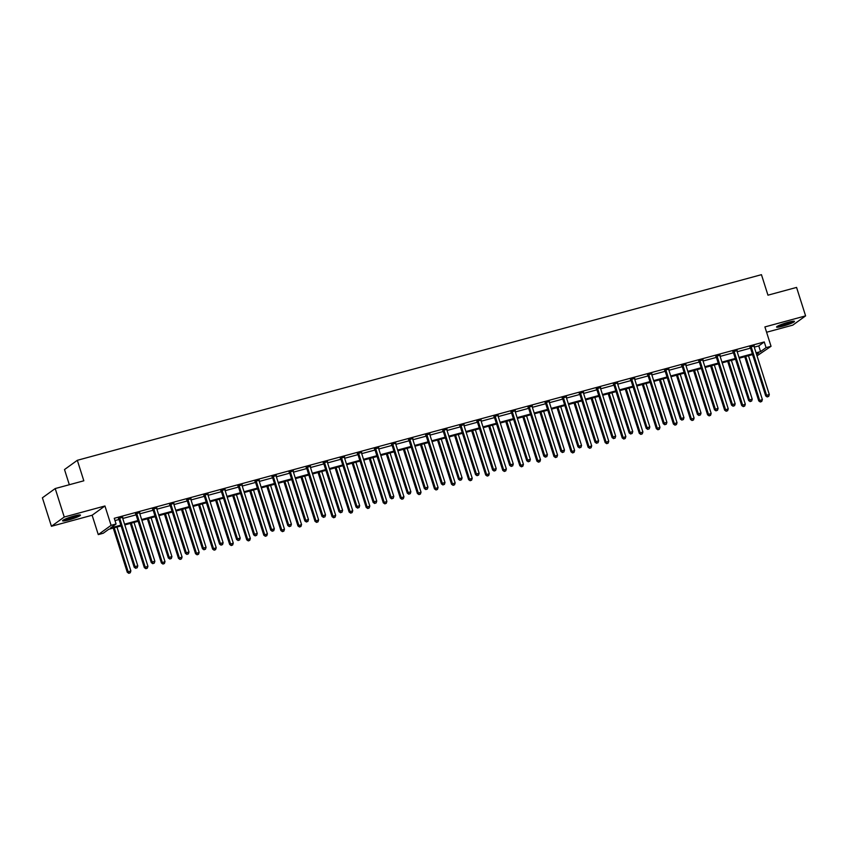 <?xml version="1.0" encoding="UTF-8"?>
<svg xmlns="http://www.w3.org/2000/svg" width="848" height="848" viewBox="0 0 848 848"><rect width="100%" height="100%" fill="white"/><g stroke="black" fill="none" stroke-linecap="round" stroke-linejoin="round"><path stroke-width="1.27" d="M74.221 515.997A9.381 1.102 -17.6 0 1 80.465 515.107A9.381 1.102 -17.6 0 1 68.815 519.898A9.381 1.102 -17.6 0 1 62.572 520.778A9.381 1.102 -17.6 0 1 74.221 515.997M788.216 322.272A9.381 1.102 -17.6 0 1 794.459 321.381A9.381 1.102 -17.6 0 1 782.81 326.173A9.381 1.102 -17.6 0 1 776.567 327.063A9.381 1.102 -17.6 0 1 788.216 322.272M766.581 332.246L792.785 325.134L805.6 315.88L764.896 326.925L771.044 346.291L757.031 355.863M55.215 488.554L64.247 517.026L51.431 526.279L42.4 497.808L55.215 488.554L83.825 480.795L77.327 460.294L761.451 274.678L767.959 295.178L796.569 287.419L805.6 315.88M752.526 354.612L753.247 356.891M121.084 525.93L108.745 529.279L103.255 533.244L98.273 534.6L111.088 525.347L116.07 523.99L110.579 527.954L120.851 525.166M51.431 526.279L92.135 515.234L98.273 534.6M69.324 484.727L64.512 469.548L77.327 460.294M139.814 512.499L135.691 514.005M173.957 503.235L169.823 504.751M208.089 493.971L203.955 495.486M242.221 484.717L238.097 486.222M276.363 475.452L272.229 476.958M310.495 466.188L306.361 467.704M344.627 456.924L340.493 458.439M378.77 447.67L374.636 449.175M412.902 438.405L408.768 439.921M447.034 429.141L442.9 430.657M481.176 419.877L477.042 421.392M515.308 410.623L511.174 412.128M549.44 401.358L545.306 402.874M583.583 392.094L579.449 393.61M617.715 382.84L613.581 384.345M651.847 373.576L647.713 375.081M685.99 364.311L681.856 365.827M720.122 355.047L715.988 356.563M754.254 345.793L750.12 347.298M114.989 520.577L119.038 519.474M122.759 518.467L136.104 514.842M139.825 513.835L153.17 510.22M156.891 509.203L170.247 505.588M173.957 504.581L187.313 500.956M191.023 499.949L204.379 496.324M208.089 495.317L221.445 491.692M225.165 490.685L238.511 487.059M242.231 486.052L255.577 482.427M259.297 481.42L272.653 477.795M276.363 476.788L289.719 473.173M293.429 472.156L306.785 468.541M310.495 467.534L323.851 463.909M327.572 462.902L340.917 459.277M344.638 458.27L357.983 454.645M361.704 453.638L375.06 450.012M378.77 449.005L392.126 445.38M395.836 444.373L409.192 440.759M412.902 439.741L426.258 436.126M429.978 435.119L443.324 431.494M447.044 430.487L460.39 426.862M464.11 425.855L477.466 422.23M481.176 421.223L494.532 417.598M498.242 416.591L511.598 412.965M515.308 411.958L528.664 408.333M532.385 407.326L545.73 403.712M549.451 402.694L562.796 399.079M566.517 398.072L579.873 394.447M583.583 393.44L596.939 389.815M600.649 388.808L614.005 385.183M617.715 384.176L631.071 380.551M634.781 379.544L648.137 375.918M651.858 374.911L665.203 371.297M668.924 370.279L682.269 366.665M685.99 365.658L699.346 362.032M703.056 361.025L716.412 357.4M720.122 356.393L733.478 352.768M737.188 351.761L750.544 348.136M754.264 347.129L758.769 345.91L764.26 341.945L114.257 518.298L116.07 523.99M737.188 350.415L733.054 351.931M703.056 359.679L698.922 361.195M668.913 368.944L664.79 370.449M634.781 378.208L630.647 379.713M600.649 387.462L596.515 388.978M566.506 396.726L562.383 398.242M532.374 405.991L528.24 407.496M498.242 415.255L494.108 416.76M464.1 424.509L459.976 426.025M429.968 433.773L425.834 435.289M395.836 443.038L391.702 444.543M361.693 452.302L357.57 453.807M327.561 461.556L323.427 463.072M293.429 470.82L289.295 472.336M259.297 480.085L255.163 481.59M225.155 489.338L221.021 490.854M191.023 498.603L186.889 500.119M156.891 507.867L152.757 509.383M122.748 517.132L118.614 518.637M764.26 341.945L766.062 347.638L771.044 346.291M92.135 515.234L104.951 505.98L64.247 517.026M104.951 505.98L111.088 525.347M756.066 352.821L760.571 351.602L766.062 347.638M124.561 524.159L137.917 520.545M141.627 519.527L154.983 515.913M158.693 514.906L172.049 511.28M175.769 510.273L189.115 506.648M192.835 505.641L206.181 502.016M209.901 501.009L223.257 497.384M226.967 496.377L240.323 492.752M244.033 491.745L257.389 488.119M261.099 487.112L274.455 483.498M278.176 482.491L291.521 478.866M295.242 477.859L308.587 474.233M312.308 473.226L325.664 469.601M329.374 468.594L342.73 464.969M346.44 463.962L359.796 460.337M363.506 459.33L376.862 455.705M380.572 454.698L393.928 451.083M397.648 450.065L410.994 446.451M414.714 445.444L428.06 441.819M431.78 440.812L445.136 437.186M448.846 436.179L462.202 432.554M465.912 431.547L479.268 427.922M482.978 426.915L496.334 423.29M500.055 422.283L513.4 418.658M517.121 417.651L530.466 414.036M534.187 413.029L547.543 409.404M551.253 408.397L564.609 404.772M568.319 403.765L581.675 400.139M585.385 399.132L598.741 395.507M602.462 394.5L615.807 390.875M619.528 389.868L632.873 386.243M636.594 385.236L649.95 381.621M653.66 380.604L667.016 376.989M670.726 375.982L684.082 372.357M687.792 371.35L701.148 367.725M704.868 366.718L718.214 363.092M721.934 362.085L735.28 358.46M739 357.453L752.356 353.828M756.586 354.475L758.737 352.927L756.31 353.584M752.589 354.591L739.244 358.216M735.523 359.223L722.167 362.849M718.457 363.856L705.101 367.481M701.391 368.488L688.035 372.113M684.325 373.12L670.969 376.735M667.259 377.752L653.903 381.367M650.183 382.374L636.837 385.999M633.117 387.006L619.771 390.631M616.051 391.638L602.695 395.263M598.985 396.27L585.629 399.896M581.919 400.903L568.563 404.528M564.853 405.535L551.497 409.149M547.776 410.167L534.431 413.782M530.71 414.789L517.365 418.414M513.644 419.421L500.288 423.046M496.578 424.053L483.222 427.678M479.512 428.685L466.156 432.31M462.446 433.317L449.09 436.943M445.37 437.95L432.024 441.575M428.304 442.582L414.958 446.196M411.238 447.214L397.882 450.829M394.172 451.836L380.816 455.461M377.106 456.468L363.75 460.093M360.04 461.1L346.684 464.725M342.963 465.732L329.618 469.357M325.897 470.364L312.552 473.99M308.831 474.997L295.475 478.622M291.765 479.629L278.409 483.243M274.699 484.25L261.343 487.876M257.633 488.883L244.277 492.508M240.556 493.515L227.211 497.14M223.49 498.147L210.145 501.772M206.424 502.779L193.079 506.404M189.358 507.411L176.002 511.037M172.292 512.044L158.936 515.658M155.226 516.676L141.87 520.29M138.16 521.297L124.804 524.923M758.769 345.91L760.571 351.602M751.317 347.224L750.459 347.85L765.702 395.91L766.571 395.285L751.317 347.224A1.208 1.124 54.2 0 0 751.105 346.821L750.989 346.673M767.599 396.726L768.691 396.429L767.599 396.726L766.571 395.285L769.306 394.543L754.052 346.482A1.208 1.124 54.2 0 1 753.999 346.037L754.01 345.857M750.459 347.85A1.208 1.124 54.2 0 0 750.236 347.447L749.865 346.98M765.702 395.91L767.249 396.981M768.691 396.429L769.306 394.543M744.756 356.722L758.769 400.913L762.373 399.546L748.466 355.715M745.731 356.457L759.638 400.288L760.317 401.984L761.758 401.433L760.667 401.729M762.373 399.546L761.758 401.433M760.317 401.984L758.769 400.913M734.251 351.856L733.382 352.482L748.636 400.542L749.494 399.917L734.251 351.856A1.208 1.124 54.2 0 0 734.039 351.454L733.923 351.305M750.533 401.358L751.625 401.062L750.533 401.358L749.494 399.917L752.229 399.175L736.986 351.114A1.208 1.124 54.2 0 1 736.933 350.669L736.944 350.489M733.382 352.482A1.208 1.124 54.2 0 0 733.17 352.079L732.799 351.613M748.636 400.542L750.183 401.613M751.625 401.062L752.229 399.175M717.185 356.489L716.316 357.114L731.559 405.174L732.428 404.549L717.185 356.489A1.208 1.124 54.2 0 0 716.973 356.086L716.857 355.937M733.456 405.991L734.559 405.694L733.456 405.991L732.428 404.549L735.163 403.807L719.92 355.747A1.208 1.124 54.2 0 1 719.867 355.301L719.878 355.121M716.316 357.114A1.208 1.124 54.2 0 0 716.104 356.711L715.733 356.245M731.559 405.174L733.117 406.245M734.559 405.694L735.163 403.807M727.69 361.354L741.703 405.545L745.307 404.178L731.4 360.347M728.665 361.089L742.572 404.92L743.251 406.616L744.692 406.065L743.601 406.362M745.307 404.178L744.692 406.065M743.251 406.616L741.703 405.545M710.613 365.986L724.637 410.178L728.241 408.81L714.334 364.979M711.599 365.721L725.506 409.552L726.185 411.248L727.626 410.697L726.535 410.994M728.241 408.81L727.626 410.697M726.185 411.248L724.637 410.178M792.626 321.297A8.12 0.954 -17.6 0 1 785.513 324.222A8.12 0.954 -17.6 0 1 778.019 325.929M780.234 324.932A7.515 0.89 162.4 0 0 790.241 321.763M777.33 326.31A9.328 1.102 162.4 0 0 785.555 324.36A9.328 1.102 162.4 0 0 793.399 321.212M78.631 515.012A8.12 0.954 -17.6 0 1 71.518 517.948A8.12 0.954 -17.6 0 1 64.013 519.654M66.239 518.658A7.515 0.89 162.4 0 0 76.235 515.478M63.335 520.025A9.328 1.102 162.4 0 0 71.561 518.075A9.328 1.102 162.4 0 0 79.405 514.927M700.119 361.121L699.25 361.746L714.493 409.807L715.362 409.181L700.119 361.121A1.208 1.124 54.2 0 0 699.907 360.718L699.791 360.57M716.39 410.623L717.482 410.326L716.39 410.623L715.362 409.181L718.097 408.439L702.854 360.379A1.208 1.124 54.2 0 1 702.801 359.934L702.812 359.743M699.25 361.746A1.208 1.124 54.2 0 0 699.038 361.343L698.667 360.866M714.493 409.807L716.051 410.877M717.482 410.326L718.097 408.439M693.547 370.608L707.571 414.799L711.165 413.442L697.268 369.601M694.533 370.343L708.43 414.184L709.119 415.87L710.56 415.329L709.469 415.626M711.165 413.442L710.56 415.329M709.119 415.87L707.571 414.799M683.053 365.753L682.184 366.378L697.427 414.439L698.296 413.813L683.053 365.753A1.208 1.124 54.2 0 0 682.831 365.35L682.714 365.202M699.324 415.255L700.416 414.958L699.324 415.255L698.296 413.813L701.031 413.071L685.788 365.011A1.208 1.124 54.2 0 1 685.725 364.566L685.746 364.375M682.184 366.378A1.208 1.124 54.2 0 0 681.972 365.976L681.601 365.499M697.427 414.439L698.975 415.509M700.416 414.958L701.031 413.071M676.481 375.24L690.505 419.431L694.099 418.064L680.202 374.233M677.457 374.975L691.364 418.806L692.053 420.502L693.494 419.961L692.392 420.258M694.099 418.064L693.494 419.961M692.053 420.502L690.505 419.431M665.987 370.385L665.118 371.011L680.361 419.06L681.23 418.435L665.987 370.385A1.208 1.124 54.2 0 0 665.765 369.982L665.648 369.834M682.258 419.887L683.35 419.59L682.258 419.887L681.23 418.435L683.965 417.693L668.722 369.643A1.208 1.124 54.2 0 1 668.659 369.198L668.669 369.007M665.118 371.011A1.208 1.124 54.2 0 0 664.906 370.608L664.535 370.131M680.361 419.06L681.909 420.131M683.35 419.59L683.965 417.693M659.415 379.872L673.429 424.064L677.033 422.696L663.125 378.865M660.391 379.607L674.298 423.438L674.987 425.134L676.418 424.594L675.326 424.89M677.033 422.696L676.418 424.594M674.987 425.134L673.429 424.064M648.911 375.017L648.052 375.643L663.295 423.693L664.164 423.067L648.911 375.017A1.208 1.124 54.2 0 0 648.699 374.604L648.582 374.456M665.192 424.519L666.284 424.223L665.192 424.519L664.164 423.067L666.899 422.325L651.646 374.275A1.208 1.124 54.2 0 1 651.593 373.82L651.603 373.639M648.052 375.643A1.208 1.124 54.2 0 0 647.83 375.229L647.469 374.763M663.295 423.693L664.843 424.763M666.284 424.223L666.899 422.325M642.349 384.504L656.363 428.696L659.967 427.328L646.059 383.497M643.325 384.239L657.232 428.07L657.91 429.766L659.352 429.215L658.26 429.512M659.967 427.328L659.352 429.215M657.91 429.766L656.363 428.696M631.845 379.639L630.976 380.264L646.229 428.325L647.088 427.699L631.845 379.639A1.208 1.124 54.2 0 0 631.633 379.236L631.516 379.088M648.126 429.152L649.218 428.855L648.126 429.152L647.088 427.699L649.822 426.957L634.58 378.897A1.208 1.124 54.2 0 1 634.527 378.452L634.537 378.272M630.976 380.264A1.208 1.124 54.2 0 0 630.764 379.862L630.393 379.395M646.229 428.325L647.777 429.395M649.218 428.855L649.822 426.957M625.283 389.137L639.297 433.328L642.901 431.961L628.993 388.13M626.259 388.872L640.166 432.703L640.844 434.399L642.286 433.847L641.194 434.144M642.901 431.961L642.286 433.847M640.844 434.399L639.297 433.328M614.779 384.271L613.91 384.897L629.163 432.957L630.022 432.332L614.779 384.271A1.208 1.124 54.2 0 0 614.567 383.868L614.45 383.72M631.05 433.773L632.152 433.476L631.05 433.773L630.022 432.332L632.756 431.59L617.514 383.529A1.208 1.124 54.2 0 1 617.461 383.084L617.471 382.904M613.91 384.897A1.208 1.124 54.2 0 0 613.698 384.494L613.327 384.027M629.163 432.957L630.711 434.028M632.152 433.476L632.756 431.59M608.207 393.769L622.231 437.96L625.835 436.593L611.927 392.762M609.193 393.504L623.1 437.335L623.778 439.031L625.22 438.48L624.128 438.776M625.835 436.593L625.22 438.48M623.778 439.031L622.231 437.96M597.713 388.903L596.844 389.529L612.086 437.589L612.956 436.964L597.713 388.903A1.208 1.124 54.2 0 0 597.501 388.501L597.384 388.352M613.984 438.405L615.076 438.109L613.984 438.405L612.956 436.964L615.69 436.222L600.448 388.161A1.208 1.124 54.2 0 1 600.395 387.716L600.405 387.536M596.844 389.529A1.208 1.124 54.2 0 0 596.632 389.126L596.261 388.66M612.086 437.589L613.645 438.66M615.076 438.109L615.69 436.222M591.141 398.401L605.165 442.592L608.758 441.225L594.861 397.394M592.127 398.136L606.023 441.967L606.712 443.663L608.154 443.112L607.062 443.409M608.758 441.225L608.154 443.112M606.712 443.663L605.165 442.592M580.647 393.536L579.778 394.161L595.02 442.221L595.89 441.596L580.647 393.536A1.208 1.124 54.2 0 0 580.435 393.133L580.308 392.984M596.918 443.038L598.01 442.741L596.918 443.038L595.89 441.596L598.624 440.854L583.382 392.794A1.208 1.124 54.2 0 1 583.318 392.348L583.339 392.158M579.778 394.161A1.208 1.124 54.2 0 0 579.566 393.758L579.195 393.281M595.02 442.221L596.568 443.292M598.01 442.741L598.624 440.854M574.075 403.033L588.099 447.225L591.692 445.857L577.795 402.016M575.061 402.758L588.957 446.599L589.646 448.295L591.088 447.744L589.985 448.041M591.692 445.857L591.088 447.744M589.646 448.295L588.099 447.225M563.581 398.168L562.712 398.793L577.954 446.854L578.824 446.228L563.581 398.168A1.208 1.124 54.2 0 0 563.358 397.765L563.242 397.617M579.852 447.67L580.944 447.373L579.852 447.67L578.824 446.228L581.558 445.486L566.316 397.426A1.208 1.124 54.2 0 1 566.252 396.981L566.263 396.79M562.712 398.793A1.208 1.124 54.2 0 0 562.5 398.39L562.129 397.913M577.954 446.854L579.502 447.924M580.944 447.373L581.558 445.486M557.009 407.655L571.022 451.846L574.626 450.479L560.719 406.648M557.984 407.39L571.891 451.221L572.58 452.917L574.022 452.376L572.919 452.673M574.626 450.479L574.022 452.376M572.58 452.917L571.022 451.846M546.504 402.8L545.646 403.425L560.888 451.486L561.758 450.86L546.504 402.8A1.208 1.124 54.2 0 0 546.292 402.397L546.176 402.249M562.786 452.302L563.878 452.005L562.786 452.302L561.758 450.86L564.492 450.118L549.239 402.058A1.208 1.124 54.2 0 1 549.186 401.613L549.197 401.422M545.646 403.425A1.208 1.124 54.2 0 0 545.423 403.023L545.063 402.546M560.888 451.486L562.436 452.546M563.878 452.005L564.492 450.118M539.943 412.287L553.956 456.478L557.56 455.111L543.653 411.28M540.918 412.022L554.825 455.853L555.504 457.549L556.945 457.008L555.853 457.305M557.56 455.111L556.945 457.008M555.504 457.549L553.956 456.478M529.438 407.432L528.58 408.058L543.822 456.107L544.681 455.482L529.438 407.432A1.208 1.124 54.2 0 0 529.226 407.029L529.11 406.87M545.72 456.934L546.812 456.637L545.72 456.934L544.681 455.482L547.416 454.74L532.173 406.69A1.208 1.124 54.2 0 1 532.12 406.245L532.131 406.054M528.58 408.058A1.208 1.124 54.2 0 0 528.357 407.655L527.986 407.178M543.822 456.107L545.37 457.178M546.812 456.637L547.416 454.74M522.877 416.919L536.89 461.111L540.494 459.743L526.587 415.912M523.852 416.654L537.759 460.485L538.438 462.181L539.879 461.641L538.787 461.937M540.494 459.743L539.879 461.641M538.438 462.181L536.89 461.111M512.372 412.064L511.503 412.679L526.756 460.74L527.615 460.114L512.372 412.064A1.208 1.124 54.2 0 0 512.16 411.651L512.044 411.503M528.643 461.566L529.746 461.27L528.643 461.566L527.615 460.114L530.35 459.372L515.107 411.322A1.208 1.124 54.2 0 1 515.054 410.867L515.065 410.686M511.503 412.679A1.208 1.124 54.2 0 0 511.291 412.276L510.92 411.81M526.756 460.74L528.304 461.81M529.746 461.27L530.35 459.372M505.8 421.551L519.824 465.743L523.428 464.375L509.521 420.544M506.786 421.286L520.693 465.117L521.372 466.813L522.813 466.262L521.721 466.559M523.428 464.375L522.813 466.262M521.372 466.813L519.824 465.743M495.306 416.686L494.437 417.311L509.68 465.372L510.549 464.746L495.306 416.686A1.208 1.124 54.2 0 0 495.094 416.283L494.978 416.135M511.577 466.188L512.68 465.891L511.577 466.188L510.549 464.746L513.284 464.004L498.041 415.944A1.208 1.124 54.2 0 1 497.988 415.499L497.999 415.319M494.437 417.311A1.208 1.124 54.2 0 0 494.225 416.909L493.854 416.442M509.68 465.372L511.238 466.442M512.68 465.891L513.284 464.004M488.734 426.184L502.758 470.375L506.362 469.008L492.455 425.177M489.72 425.919L503.617 469.75L504.306 471.446L505.747 470.894L504.655 471.191M506.362 469.008L505.747 470.894M504.306 471.446L502.758 470.375M478.24 421.318L477.371 421.944L492.614 470.004L493.483 469.379L478.24 421.318A1.208 1.124 54.2 0 0 478.028 420.915L477.901 420.767M494.511 470.82L495.603 470.523L494.511 470.82L493.483 469.379L496.218 468.637L480.975 420.576A1.208 1.124 54.2 0 1 480.922 420.131L480.933 419.951M477.371 421.944A1.208 1.124 54.2 0 0 477.159 421.541L476.788 421.074M492.614 470.004L494.161 471.075M495.603 470.523L496.218 468.637M471.668 430.816L485.692 475.007L489.285 473.64L475.389 429.809M472.654 430.551L486.551 474.382L487.24 476.078L488.681 475.527L487.589 475.823M489.285 473.64L488.681 475.527M487.24 476.078L485.692 475.007M461.174 425.95L460.305 426.576L475.548 474.636L476.417 474.011L461.174 425.95A1.208 1.124 54.2 0 0 460.952 425.548L460.835 425.399M477.445 475.452L478.537 475.156L477.445 475.452L476.417 474.011L479.152 473.269L463.909 425.208A1.208 1.124 54.2 0 1 463.845 424.763L463.856 424.583M460.305 426.576A1.208 1.124 54.2 0 0 460.093 426.173L459.722 425.707M475.548 474.636L477.095 475.707M478.537 475.156L479.152 473.269M454.602 435.448L468.615 479.639L472.219 478.272L458.312 434.441M455.577 435.183L469.485 479.014L470.174 480.71L471.615 480.159L470.513 480.456M472.219 478.272L471.615 480.159M470.174 480.71L468.615 479.639M444.098 430.583L443.239 431.208L458.482 479.268L459.351 478.643L444.098 430.583A1.208 1.124 54.2 0 0 443.886 430.18L443.769 430.031M460.379 480.085L461.471 479.788L460.379 480.085L459.351 478.643L462.086 477.901L446.832 429.841A1.208 1.124 54.2 0 1 446.779 429.395L446.79 429.205M443.239 431.208A1.208 1.124 54.2 0 0 443.027 430.805L442.656 430.328M458.482 479.268L460.029 480.339M461.471 479.788L462.086 477.901M437.536 440.07L451.549 484.272L455.153 482.904L441.246 439.063M438.511 439.805L452.419 483.646L453.108 485.332L454.539 484.791L453.447 485.088M455.153 482.904L454.539 484.791M453.108 485.332L451.549 484.272M427.032 435.215L426.173 435.84L441.416 483.901L442.274 483.275L427.032 435.215A1.208 1.124 54.2 0 0 426.82 434.812L426.703 434.664M443.313 484.717L444.405 484.42L443.313 484.717L442.274 483.275L445.009 482.533L429.766 434.473A1.208 1.124 54.2 0 1 429.713 434.028L429.724 433.837M426.173 435.84A1.208 1.124 54.2 0 0 425.95 435.437L425.579 434.96M441.416 483.901L442.963 484.971M444.405 484.42L445.009 482.533M420.47 444.702L434.483 488.893L438.087 487.526L424.18 443.695M421.445 444.437L435.353 488.268L436.031 489.964L437.473 489.423L436.381 489.72M438.087 487.526L437.473 489.423M436.031 489.964L434.483 488.893M409.966 439.847L409.096 440.472L424.35 488.522L425.208 487.897L409.966 439.847A1.208 1.124 54.2 0 0 409.754 439.444L409.637 439.296M426.237 489.349L427.339 489.052L426.237 489.349L425.208 487.897L427.943 487.155L412.7 439.105A1.208 1.124 54.2 0 1 412.647 438.66L412.658 438.469M409.096 440.472A1.208 1.124 54.2 0 0 408.884 440.07L408.513 439.593M424.35 488.522L425.897 489.593M427.339 489.052L427.943 487.155M403.394 449.334L417.417 493.525L421.021 492.158L407.114 448.327M404.379 449.069L418.287 492.9L418.965 494.596L420.407 494.055L419.315 494.352M421.021 492.158L420.407 494.055M418.965 494.596L417.417 493.525M392.9 444.479L392.03 445.105L407.273 493.154L408.142 492.529L392.9 444.479A1.208 1.124 54.2 0 0 392.688 444.076L392.571 443.917M409.171 493.981L410.273 493.684L409.171 493.981L408.142 492.529L410.877 491.787L395.634 443.737A1.208 1.124 54.2 0 1 395.581 443.281L395.592 443.101M392.03 445.105A1.208 1.124 54.2 0 0 391.818 444.691L391.447 444.225M407.273 493.154L408.831 494.225M410.273 493.684L410.877 491.787M386.328 453.966L400.351 498.158L403.955 496.79L390.048 452.959M387.313 453.701L401.21 497.532L401.899 499.228L403.341 498.677L402.249 498.974M403.955 496.79L403.341 498.677M401.899 499.228L400.351 498.158M375.834 449.101L374.964 449.726L390.207 497.787L391.076 497.161L375.834 449.101A1.208 1.124 54.2 0 0 375.622 448.698L375.505 448.55M392.105 498.613L393.196 498.317L392.105 498.613L391.076 497.161L393.811 496.419L378.568 448.359A1.208 1.124 54.2 0 1 378.515 447.914L378.526 447.733M374.964 449.726A1.208 1.124 54.2 0 0 374.752 449.323L374.381 448.857M390.207 497.787L391.755 498.857M393.196 498.317L393.811 496.419M369.262 458.598L383.285 502.79L386.879 501.422L372.982 457.591M370.247 458.333L384.144 502.164L384.833 503.86L386.275 503.309L385.183 503.606M386.879 501.422L386.275 503.309M384.833 503.86L383.285 502.79M358.768 453.733L357.898 454.358L373.141 502.419L374.01 501.793L358.768 453.733A1.208 1.124 54.2 0 0 358.545 453.33L358.428 453.182M375.039 503.235L376.13 502.938L375.039 503.235L374.01 501.793L376.745 501.051L361.502 452.991A1.208 1.124 54.2 0 1 361.439 452.546L361.449 452.366M357.898 454.358A1.208 1.124 54.2 0 0 357.686 453.956L357.315 453.489M373.141 502.419L374.689 503.489M376.13 502.938L376.745 501.051M352.196 463.231L366.209 507.422L369.813 506.055L355.906 462.224M353.171 462.966L367.078 506.797L367.767 508.493L369.209 507.941L368.106 508.238M369.813 506.055L369.209 507.941M367.767 508.493L366.209 507.422M341.691 458.365L340.832 458.991L356.075 507.051L356.944 506.426L341.691 458.365A1.208 1.124 54.2 0 0 341.479 457.962L341.362 457.814M357.973 507.867L359.064 507.57L357.973 507.867L356.944 506.426L359.679 505.684L344.426 457.623A1.208 1.124 54.2 0 1 344.373 457.178L344.383 456.998M340.832 458.991A1.208 1.124 54.2 0 0 340.62 458.588L340.249 458.121M356.075 507.051L357.623 508.122M359.064 507.57L359.679 505.684M335.13 467.863L349.143 512.054L352.747 510.687L338.84 466.856M336.105 467.598L350.012 511.429L350.701 513.125L352.132 512.574L351.04 512.87M352.747 510.687L352.132 512.574M350.701 513.125L349.143 512.054M324.625 462.997L323.766 463.623L339.009 511.683L339.868 511.058L324.625 462.997A1.208 1.124 54.2 0 0 324.413 462.595L324.296 462.446M340.907 512.499L341.998 512.203L340.907 512.499L339.868 511.058L342.613 510.316L327.36 462.255A1.208 1.124 54.2 0 1 327.307 461.81L327.317 461.63M323.766 463.623A1.208 1.124 54.2 0 0 323.544 463.22L323.173 462.754M339.009 511.683L340.557 512.754M341.998 512.203L342.613 510.316M318.064 472.495L332.077 516.686L335.681 515.319L321.774 471.477M319.039 472.219L332.946 516.061L333.624 517.757L335.066 517.206L333.974 517.503M335.681 515.319L335.066 517.206M333.624 517.757L332.077 516.686M307.559 467.63L306.69 468.255L321.943 516.315L322.802 515.69L307.559 467.63A1.208 1.124 54.2 0 0 307.347 467.227L307.23 467.078M323.841 517.132L324.932 516.835L323.841 517.132L322.802 515.69L325.537 514.948L310.294 466.888A1.208 1.124 54.2 0 1 310.241 466.442L310.251 466.252M306.69 468.255A1.208 1.124 54.2 0 0 306.478 467.852L306.107 467.375M321.943 516.315L323.491 517.386M324.932 516.835L325.537 514.948M300.987 477.117L315.011 521.308L318.615 519.941L304.708 476.11M301.973 476.852L315.88 520.683L316.558 522.379L318 521.838L316.908 522.135M318.615 519.941L318 521.838M316.558 522.379L315.011 521.308M290.493 472.262L289.624 472.887L304.867 520.948L305.736 520.322L290.493 472.262A1.208 1.124 54.2 0 0 290.281 471.859L290.164 471.711M306.764 521.764L307.866 521.467L306.764 521.764L305.736 520.322L308.471 519.58L293.228 471.52A1.208 1.124 54.2 0 1 293.175 471.075L293.185 470.884M289.624 472.887A1.208 1.124 54.2 0 0 289.412 472.484L289.041 472.007M304.867 520.948L306.425 522.008M307.866 521.467L308.471 519.58M283.921 481.749L297.945 525.94L301.549 524.573L287.642 480.742M284.907 481.484L298.814 525.315L299.492 527.011L300.934 526.47L299.842 526.767M301.549 524.573L300.934 526.47M299.492 527.011L297.945 525.94M273.427 476.894L272.558 477.519L287.801 525.569L288.67 524.944L273.427 476.894A1.208 1.124 54.2 0 0 273.215 476.491L273.098 476.332M289.698 526.396L290.79 526.099L289.698 526.396L288.67 524.944L291.405 524.202L276.162 476.152A1.208 1.124 54.2 0 1 276.109 475.707L276.119 475.516M272.558 477.519A1.208 1.124 54.2 0 0 272.346 477.117L271.975 476.64M287.801 525.569L289.359 526.64M290.79 526.099L291.405 524.202M266.855 486.381L280.879 530.572L284.472 529.205L270.576 485.374M267.841 486.116L281.737 529.947L282.426 531.643L283.868 531.102L282.776 531.399M284.472 529.205L283.868 531.102M282.426 531.643L280.879 530.572M256.361 481.526L255.492 482.141L270.735 530.201L271.604 529.576L256.361 481.526A1.208 1.124 54.2 0 0 256.138 481.113L256.022 480.964M272.632 531.028L273.724 530.731L272.632 531.028L271.604 529.576L274.339 528.834L259.096 480.784A1.208 1.124 54.2 0 1 259.032 480.328L259.053 480.148M255.492 482.141A1.208 1.124 54.2 0 0 255.28 481.738L254.909 481.272M270.735 530.201L272.282 531.272M273.724 530.731L274.339 528.834M249.789 491.013L263.813 535.205L267.406 533.837L253.51 490.006M250.764 490.748L264.671 534.579L265.36 536.275L266.802 535.724L265.7 536.021M267.406 533.837L266.802 535.724M265.36 536.275L263.813 535.205M239.284 486.148L238.426 486.773L253.669 534.834L254.538 534.208L239.284 486.148A1.208 1.124 54.2 0 0 239.072 485.745L238.956 485.597M255.566 535.66L256.658 535.353L255.566 535.66L254.538 534.208L257.273 533.466L242.03 485.406A1.208 1.124 54.2 0 1 241.966 484.961L241.977 484.78M238.426 486.773A1.208 1.124 54.2 0 0 238.214 486.37L237.843 485.904M253.669 534.834L255.216 535.904M256.658 535.353L257.273 533.466M232.723 495.645L246.736 539.837L250.34 538.469L236.433 494.638M233.698 495.38L247.605 539.211L248.294 540.907L249.725 540.356L248.634 540.653M250.34 538.469L249.725 540.356M248.294 540.907L246.736 539.837M222.218 490.78L221.36 491.405L236.603 539.466L237.472 538.84L222.218 490.78A1.208 1.124 54.2 0 0 222.006 490.377L221.89 490.229M238.5 540.282L239.592 539.985L238.5 540.282L237.472 538.84L240.207 538.098L224.953 490.038A1.208 1.124 54.2 0 1 224.9 489.593L224.911 489.413M221.36 491.405A1.208 1.124 54.2 0 0 221.137 491.003L220.777 490.536M236.603 539.466L238.15 540.536M239.592 539.985L240.207 538.098M215.657 500.278L229.67 544.469L233.274 543.102L219.367 499.271M216.632 500.013L230.539 543.844L231.218 545.54L232.659 544.988L231.568 545.285M233.274 543.102L232.659 544.988M231.218 545.54L229.67 544.469M205.152 495.412L204.283 496.038L219.537 544.098L220.395 543.473L205.152 495.412A1.208 1.124 54.2 0 0 204.94 495.009L204.824 494.861M221.434 544.914L222.526 544.617L221.434 544.914L220.395 543.473L223.13 542.731L207.887 494.67A1.208 1.124 54.2 0 1 207.834 494.225L207.845 494.045M204.283 496.038A1.208 1.124 54.2 0 0 204.071 495.635L203.7 495.168M219.537 544.098L221.084 545.169M222.526 544.617L223.13 542.731M198.591 504.91L212.604 549.101L216.208 547.734L202.301 503.903M199.566 504.645L213.473 548.476L214.152 550.172L215.593 549.621L214.502 549.917M216.208 547.734L215.593 549.621M214.152 550.172L212.604 549.101M188.086 500.044L187.217 500.67L202.46 548.73L203.329 548.105L188.086 500.044A1.208 1.124 54.2 0 0 187.874 499.642L187.758 499.493M204.357 549.546L205.46 549.25L204.357 549.546L203.329 548.105L206.064 547.363L190.821 499.302A1.208 1.124 54.2 0 1 190.768 498.857L190.779 498.666M187.217 500.67A1.208 1.124 54.2 0 0 187.005 500.267L186.634 499.79M202.46 548.73L204.018 549.801M205.46 549.25L206.064 547.363M181.514 509.531L195.538 553.733L199.142 552.366L185.235 508.524M182.5 509.266L196.407 553.108L197.086 554.793L198.527 554.253L197.436 554.55M199.142 552.366L198.527 554.253M197.086 554.793L195.538 553.733M171.02 504.677L170.151 505.302L185.394 553.362L186.263 552.737L171.02 504.677A1.208 1.124 54.2 0 0 170.808 504.274L170.692 504.125M187.291 554.179L188.383 553.882L187.291 554.179L186.263 552.737L188.998 551.995L173.755 503.935A1.208 1.124 54.2 0 1 173.702 503.489L173.713 503.299M170.151 505.302A1.208 1.124 54.2 0 0 169.939 504.899L169.568 504.422M185.394 553.362L186.952 554.433M188.383 553.882L188.998 551.995M164.448 514.164L178.472 558.355L182.066 556.988L168.169 513.157M165.434 513.899L179.331 557.73L180.02 559.426L181.461 558.885L180.37 559.182M182.066 556.988L181.461 558.885M180.02 559.426L178.472 558.355M153.954 509.309L153.085 509.934L168.328 557.984L169.197 557.359L153.954 509.309A1.208 1.124 54.2 0 0 153.742 508.906L153.615 508.758M170.225 558.811L171.317 558.514L170.225 558.811L169.197 557.359L171.932 556.617L156.689 508.567A1.208 1.124 54.2 0 1 156.626 508.122L156.647 507.931M153.085 509.934A1.208 1.124 54.2 0 0 152.873 509.531L152.502 509.054M168.328 557.984L169.876 559.055M171.317 558.514L171.932 556.617M147.382 518.796L161.406 562.987L165 561.62L151.103 517.789M148.368 518.531L162.265 562.362L162.954 564.058L164.395 563.517L163.293 563.814M165 561.62L164.395 563.517M162.954 564.058L161.406 562.987M136.888 513.941L136.019 514.566L151.262 562.616L152.131 561.991L136.888 513.941A1.208 1.124 54.2 0 0 136.666 513.538L136.549 513.379M153.159 563.443L154.251 563.146L153.159 563.443L152.131 561.991L154.866 561.249L139.623 513.199A1.208 1.124 54.2 0 1 139.56 512.743L139.57 512.563M136.019 514.566A1.208 1.124 54.2 0 0 135.807 514.153L135.436 513.687M151.262 562.616L152.81 563.687M154.251 563.146L154.866 561.249M130.316 523.428L144.33 567.619L147.934 566.252L134.026 522.421M131.292 523.163L145.199 566.994L145.888 568.69L147.329 568.139L146.227 568.436M147.934 566.252L147.329 568.139M145.888 568.69L144.33 567.619M119.812 518.563L118.953 519.188L134.196 567.248L135.065 566.623L119.812 518.563A1.208 1.124 54.2 0 0 119.6 518.16L119.483 518.011M136.093 568.075L137.185 567.778L136.093 568.075L135.065 566.623L137.8 565.881L122.547 517.821A1.208 1.124 54.2 0 1 122.494 517.375L122.504 517.195M118.953 519.188A1.208 1.124 54.2 0 0 118.731 518.785L118.37 518.319M134.196 567.248L135.744 568.319M137.185 567.778L137.8 565.881M113.25 528.06L127.264 572.252L130.868 570.884L116.96 527.053M114.226 527.795L128.133 571.626L128.811 573.322L130.253 572.771L129.161 573.068M130.868 570.884L130.253 572.771M128.811 573.322L127.264 572.252M751.105 346.821L750.236 347.447M734.039 351.454L733.17 352.079M716.973 356.086L716.104 356.711M699.907 360.718L699.038 361.343M682.831 365.35L681.972 365.976M665.765 369.982L664.906 370.608M648.699 374.604L647.83 375.229M631.633 379.236L630.764 379.862M614.567 383.868L613.698 384.494M597.501 388.501L596.632 389.126M580.435 393.133L579.566 393.758M563.358 397.765L562.5 398.39M546.292 402.397L545.423 403.023M529.226 407.029L528.357 407.655M512.16 411.651L511.291 412.276M495.094 416.283L494.225 416.909M478.028 420.915L477.159 421.541M460.952 425.548L460.093 426.173M443.886 430.18L443.027 430.805M426.82 434.812L425.95 435.437M409.754 439.444L408.884 440.07M392.688 444.076L391.818 444.691M375.622 448.698L374.752 449.323M358.545 453.33L357.686 453.956M341.479 457.962L340.62 458.588M324.413 462.595L323.544 463.22M307.347 467.227L306.478 467.852M290.281 471.859L289.412 472.484M273.215 476.491L272.346 477.117M256.138 481.113L255.28 481.738M239.072 485.745L238.214 486.37M222.006 490.377L221.137 491.003M204.94 495.009L204.071 495.635M187.874 499.642L187.005 500.267M170.808 504.274L169.939 504.899M153.742 508.906L152.873 509.531M136.666 513.538L135.807 514.153M119.6 518.16L118.731 518.785"/></g></svg>
